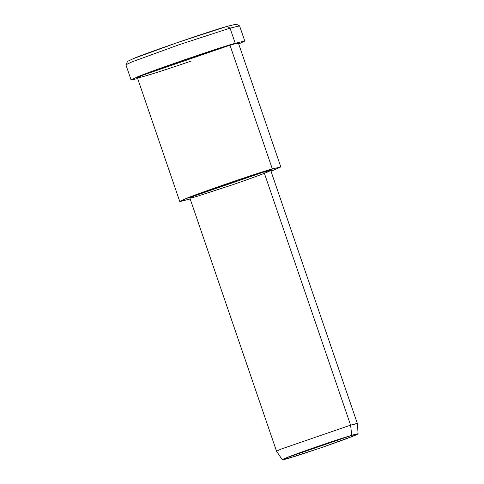 <?xml version="1.0" encoding="UTF-8"?>
<svg xmlns="http://www.w3.org/2000/svg" width="484" height="484" viewBox="0 0 484 484"><rect width="100%" height="100%" fill="white"/><g stroke="black" fill="none" stroke-linecap="round" stroke-linejoin="round"><path stroke-width="0.73" d="M244.771 41.049L238.721 43.983L235.23 43.288L244.771 41.049L239.58 25.9L230.045 28.139L227.075 26.378L178.396 42.229L133.197 58.685L127.582 61.371L125.919 64.759L131.799 61.952L179.098 44.728L230.045 28.139L239.538 25.858L236.15 24.2L227.075 26.378L230.045 28.139L179.098 44.728L131.799 61.952L125.913 64.82L131.097 79.969L136.984 77.101L184.283 59.877L235.23 43.288C219.869 47.365 147.687 72.213 136.984 77.101L137.68 78.577L131.097 79.969M358.087 433.858L357.392 423.567L355.431 423.827L350.604 425.152L351.729 435.34L358.087 433.858L346.641 438.673L322.628 447.24L295.778 456.134L282.311 459.8L286.232 457.882L351.729 435.34L350.604 425.152L280.744 449.194L276.558 451.245L280.744 449.194L350.604 425.152L357.386 423.56L270.707 170.392L263.925 171.983L194.066 196.026L189.873 198.065L276.552 451.233L282.311 459.8M351.729 435.34C341.492 438.056 293.364 454.621 286.232 457.882C280.254 460.29 281.065 460.435 288.664 458.3L322.628 447.24L354.161 435.757C359.896 433.301 359.086 433.162 351.729 435.34M350.604 425.152L263.925 171.983L350.604 425.152M280.811 166.932L238.455 43.209L235.956 43.56L229.973 45.2L272.335 168.922C258.68 172.546 194.52 194.635 185.009 198.978L179.848 201.574L190.182 198.966L179.77 201.525L185.009 198.978L272.335 168.922L280.811 166.932L271.016 171.288L272.335 168.922L229.973 45.2L142.647 75.256L137.414 77.803L179.77 201.525M263.925 171.983C271.772 169.66 272.637 169.811 266.521 172.431C259.612 175.275 244.347 180.744 232.889 184.676L196.661 196.474C188.554 198.749 187.689 198.603 194.066 196.026C201.671 192.553 253.005 174.881 263.925 171.983M191.18 61.069C176.914 65.993 156.768 72.654 145.89 75.819C135.762 78.662 134.679 78.475 142.647 75.256C152.157 70.912 216.324 48.83 229.973 45.2L230.535 46.839M230.045 28.139L235.23 43.288L230.045 28.139M133.197 58.685C143.427 54.014 212.403 30.28 227.075 26.378L229.095 27.576"/></g></svg>
